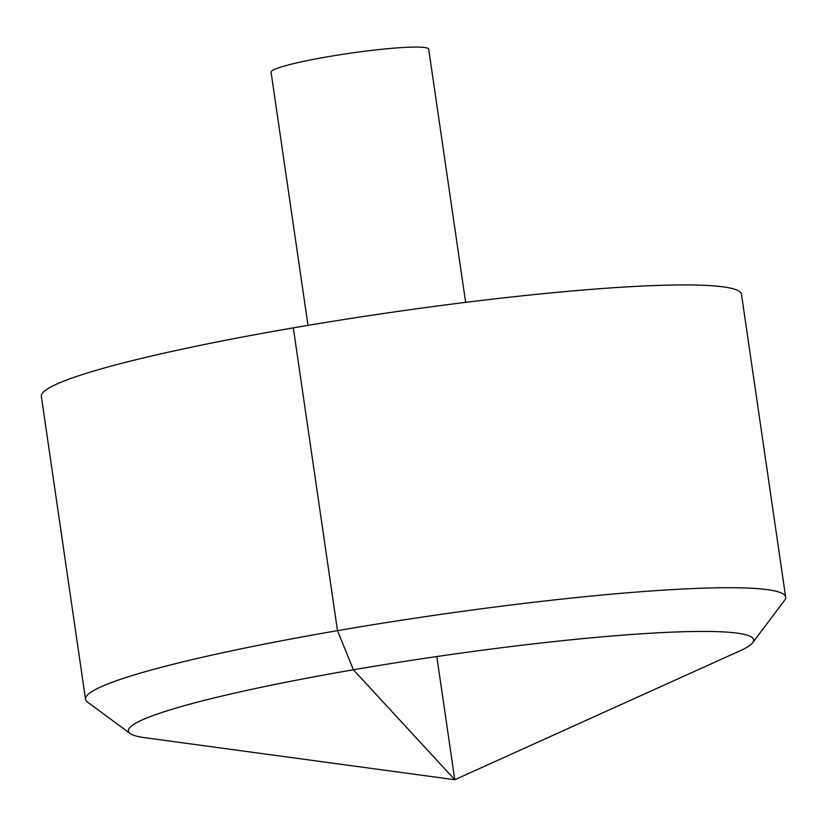 <?xml version="1.0" encoding="UTF-8"?>
<svg xmlns="http://www.w3.org/2000/svg" width="827" height="827" viewBox="0 0 827 827"><rect width="100%" height="100%" fill="white"/><g stroke="black" fill="none" stroke-linecap="round" stroke-linejoin="round"><path stroke-width="1.24" d="M130.108 733.508L87.466 702.009A353.77 32.677 -8.3 0 1 85.522 699.228L41.35 396.453A353.77 32.677 -8.3 0 1 386.695 313.04A353.77 32.677 -8.3 0 1 741.478 294.309L785.65 597.094A353.77 32.677 -8.3 0 1 784.575 600.309L752.715 642.682A315.955 29.183 171.7 0 0 741.168 633.751A315.955 29.183 171.7 0 0 380.379 665.259A315.955 29.183 171.7 0 0 130.108 733.508A315.955 29.183 171.7 0 0 140.869 737.084A315.955 29.183 171.7 0 0 144.684 737.684L454.778 779.727L739.938 650.849A315.955 29.183 171.7 0 0 752.715 642.682M85.522 699.228A353.77 32.677 -8.3 0 1 430.867 615.826A353.77 32.677 -8.3 0 1 785.65 597.094M308.006 325.373L271.07 72.187A79.64 7.36 -8.3 0 1 348.818 53.404A79.64 7.36 -8.3 0 1 428.696 49.186L465.632 302.382M436.811 656.545L454.778 779.727L353.408 669.777L337.488 630.65L293.316 327.864"/></g></svg>
